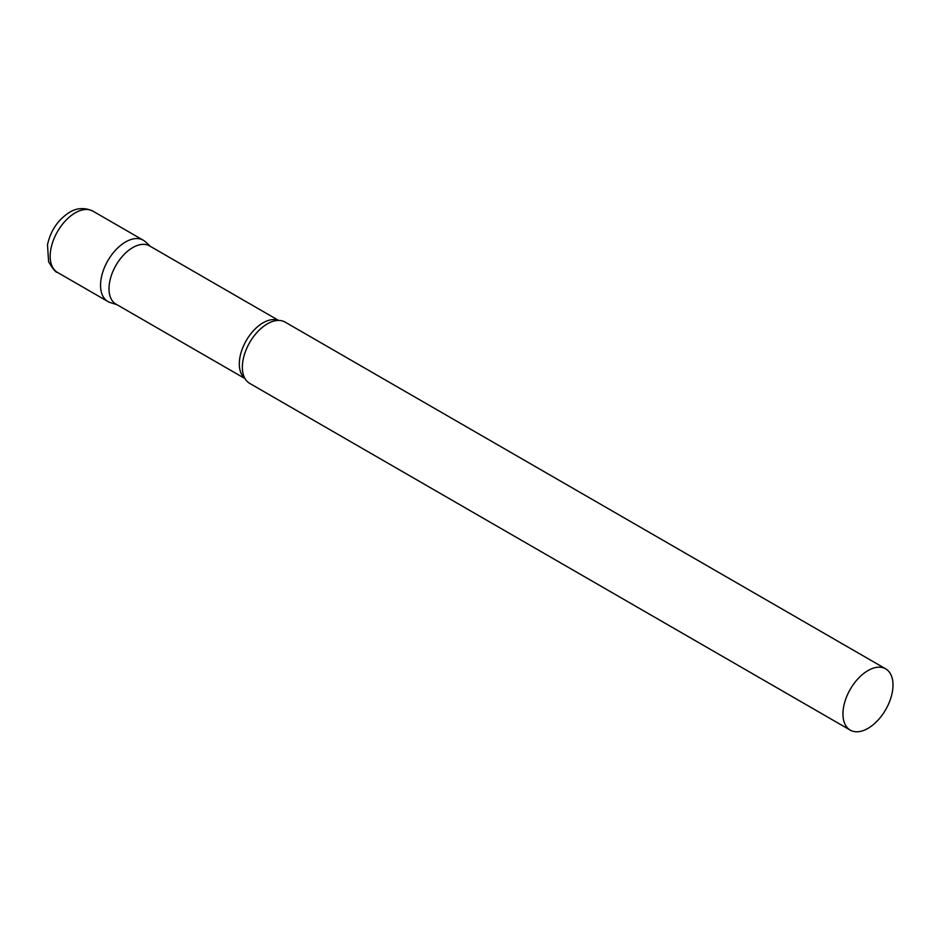 <?xml version="1.0" encoding="UTF-8"?>
<svg xmlns="http://www.w3.org/2000/svg" width="940" height="940" viewBox="0 0 940 940"><rect width="100%" height="100%" fill="white"/><g stroke="black" fill="none" stroke-linecap="round" stroke-linejoin="round"><path stroke-width="1.41" d="M57.505 272.436L107.877 301.505A35.391 20.433 -60 0 1 102.448 273.152A35.391 20.433 -60 0 1 125.572 241.968A35.391 20.433 -60 0 1 143.268 240.217L92.896 211.136A35.391 20.433 -60 0 0 75.2 212.887A35.391 20.433 -60 0 0 52.088 244.071A35.391 20.433 -60 0 0 57.505 272.436C55.824 272.588 52.863 269.016 48.61 261.731L47.494 244.8C50.607 230.594 57.951 219.772 69.537 212.322C71.969 210.795 81.028 205.519 92.896 211.136M278.628 320.434L149.566 245.916A33.593 19.399 120 0 0 123.669 254.916A33.593 19.399 120 0 0 109.005 288.733A33.593 19.399 120 0 0 115.961 304.113L245.035 378.62M150.612 246.527L145.336 241.721A35.391 20.433 120 0 0 117.453 248.207A35.391 20.433 120 0 0 100.545 285.313A35.391 20.433 120 0 0 110.227 302.551L117.018 304.713M885.668 668.834L285.09 322.091A35.391 20.433 120 0 0 275.126 320.787A35.391 20.433 120 0 0 242.367 367.188A35.391 20.433 120 0 0 243.589 375.424A35.391 20.433 120 0 0 249.699 383.391L850.277 730.133A35.391 20.433 120 0 0 877.549 720.651A35.391 20.433 120 0 0 893 685.037A35.391 20.433 120 0 0 885.668 668.834A35.391 20.433 120 0 0 858.396 678.316A35.391 20.433 120 0 0 842.957 713.93A35.391 20.433 120 0 0 850.277 730.133M278.393 320.434A33.593 19.399 120 0 0 253.06 331.139A33.593 19.399 120 0 0 239.312 363.956A33.593 19.399 120 0 0 244.917 378.421"/></g></svg>

